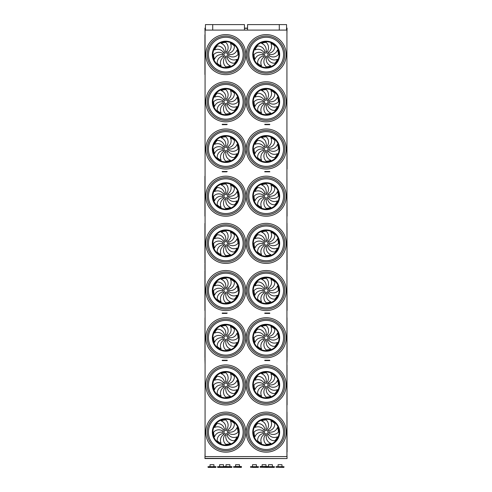 <?xml version="1.0" encoding="UTF-8"?>
<svg xmlns="http://www.w3.org/2000/svg" width="492" height="492" viewBox="0 0 492 492"><rect width="100%" height="100%" fill="white"/><g stroke="black" fill="none" stroke-linecap="round" stroke-linejoin="round"><path stroke-width="0.74" d="M286.928 456.594L205.072 456.594L205.072 30.092L286.928 30.092L286.928 456.594M265.286 360.593L269.788 360.593L269.788 360.236L264.776 360.236L264.776 360.593L265.286 360.236M222.218 360.593L222.218 360.236L227.23 360.236L227.23 360.593L222.218 360.593M223.762 313.404L222.218 313.404L222.218 313.047L226.72 313.047L226.72 313.404L223.762 313.404L223.762 313.047M265.286 313.404L269.788 313.404L269.788 313.047L264.776 313.047L264.776 313.404L265.286 313.047M265.286 124.648L269.788 124.648L269.788 124.291L264.776 124.291L264.776 124.648L265.286 124.291M265.286 171.837L269.788 171.837L269.788 171.48L264.776 171.48L264.776 171.837L265.286 171.48M223.762 171.837L222.218 171.837L222.218 171.48L226.72 171.48L226.72 171.837L223.762 171.837L223.762 171.48M223.762 124.648L222.218 124.648L222.218 124.291L226.72 124.291L226.72 124.648L223.762 124.648L223.762 124.291M286.572 28.112L287.07 28.112L286.928 33.874M205.435 28.112L204.936 28.112L205.072 33.874M286.928 122.49L286.928 128.252M286.928 216.867L286.928 222.63M287.07 264.056L287.07 269.819M287.07 358.434L286.928 364.197M205.072 452.812L204.936 458.575L287.07 458.575L204.936 458.359M286.928 452.812L287.07 458.359M204.924 74.581L204.924 34.661L204.924 74.581M205.072 34.526L205.072 74.526M286.928 74.722L286.928 34.52M225.791 56.426A1.802 1.802 0 0 0 227.353 53.726A1.802 1.802 0 0 0 224.235 53.726A1.802 1.802 0 0 0 225.791 56.426M224.475 52.066A6.95 6.95 0 0 0 217.187 46.02A12.171 12.171 0 0 0 214.549 49.969A6.95 6.95 0 0 1 223.596 52.761A2.884 2.884 0 0 1 224.475 52.066M225.551 51.752A2.884 2.884 0 0 1 226.671 51.881A6.95 6.95 0 0 0 225.791 42.453A12.171 12.171 0 0 0 221.136 43.382A6.95 6.95 0 0 1 225.551 51.752M227.655 52.423A2.884 2.884 0 0 1 228.356 53.302A6.95 6.95 0 0 0 234.401 46.02A12.171 12.171 0 0 0 230.453 43.382A6.95 6.95 0 0 1 227.655 52.423M228.663 54.384A2.884 2.884 0 0 1 228.54 55.504A6.95 6.95 0 0 0 237.968 54.624A12.171 12.171 0 0 0 237.039 49.969A6.95 6.95 0 0 1 228.663 54.384M227.993 56.488A2.884 2.884 0 0 1 227.113 57.183A6.95 6.95 0 0 0 234.401 63.228A12.171 12.171 0 0 0 237.039 59.28A6.95 6.95 0 0 1 227.993 56.488M226.031 57.496A2.884 2.884 0 0 1 224.918 57.367A6.95 6.95 0 0 0 225.791 66.795A12.171 12.171 0 0 0 230.453 65.867A6.95 6.95 0 0 1 226.031 57.496M223.934 56.826A2.884 2.884 0 0 1 223.233 55.947A6.95 6.95 0 0 0 217.187 63.228A12.171 12.171 0 0 0 221.136 65.867A6.95 6.95 0 0 1 223.934 56.826M222.925 54.864A2.884 2.884 0 0 1 223.048 53.745A6.95 6.95 0 0 0 213.62 54.624A12.171 12.171 0 0 0 214.549 59.28A6.95 6.95 0 0 1 222.925 54.864M266.209 56.426A1.802 1.802 0 0 0 267.771 53.726A1.802 1.802 0 0 0 264.653 53.726A1.802 1.802 0 0 0 266.209 56.426M264.893 52.066A6.95 6.95 0 0 0 257.605 46.02A12.171 12.171 0 0 0 254.967 49.969A6.95 6.95 0 0 1 264.013 52.761A2.884 2.884 0 0 1 264.893 52.066M265.969 51.752A2.884 2.884 0 0 1 267.088 51.881A6.95 6.95 0 0 0 266.209 42.453A12.171 12.171 0 0 0 261.553 43.382A6.95 6.95 0 0 1 265.969 51.752M268.072 52.423A2.884 2.884 0 0 1 268.773 53.302A6.95 6.95 0 0 0 274.819 46.02A12.171 12.171 0 0 0 270.871 43.382A6.95 6.95 0 0 1 268.072 52.423M269.081 54.384A2.884 2.884 0 0 1 268.958 55.504A6.95 6.95 0 0 0 278.38 54.624A12.171 12.171 0 0 0 277.457 49.969A6.95 6.95 0 0 1 269.081 54.384M268.411 56.488A2.884 2.884 0 0 1 267.531 57.183A6.95 6.95 0 0 0 274.819 63.228A12.171 12.171 0 0 0 277.457 59.28A6.95 6.95 0 0 1 268.411 56.488M266.449 57.496A2.884 2.884 0 0 1 265.336 57.367A6.95 6.95 0 0 0 266.209 66.795A12.171 12.171 0 0 0 270.871 65.867A6.95 6.95 0 0 1 266.449 57.496M264.352 56.826A2.884 2.884 0 0 1 263.65 55.947A6.95 6.95 0 0 0 257.605 63.228A12.171 12.171 0 0 0 261.553 65.867A6.95 6.95 0 0 1 264.352 56.826M263.337 54.864A2.884 2.884 0 0 1 263.466 53.745A6.95 6.95 0 0 0 254.038 54.624A12.171 12.171 0 0 0 254.967 59.28A6.95 6.95 0 0 1 263.337 54.864M266.209 73.21A18.585 18.585 0 0 0 282.31 45.332A18.585 18.585 0 0 0 250.114 45.332A18.585 18.585 0 0 0 266.209 73.21A18.585 18.585 0 0 1 250.114 45.332A18.585 18.585 0 0 1 282.31 45.332A18.585 18.585 0 0 1 266.209 73.21M225.791 73.21A18.585 18.585 0 0 0 241.892 45.332A18.585 18.585 0 0 0 209.697 45.332A18.585 18.585 0 0 0 225.791 73.21A18.585 18.585 0 0 1 209.697 45.332A18.585 18.585 0 0 1 241.892 45.332A18.585 18.585 0 0 1 225.791 73.21M205.072 121.715L205.072 81.715M286.928 121.911L286.928 81.709M225.791 103.615A1.802 1.802 0 0 0 227.353 100.915A1.802 1.802 0 0 0 224.235 100.915A1.802 1.802 0 0 0 225.791 103.615M224.475 99.249A6.95 6.95 0 0 0 217.187 93.209A12.171 12.171 0 0 0 214.549 97.158A6.95 6.95 0 0 1 223.596 99.95A2.884 2.884 0 0 1 224.475 99.249M225.551 98.941A2.884 2.884 0 0 1 226.671 99.07A6.95 6.95 0 0 0 225.791 89.642A12.171 12.171 0 0 0 221.136 90.571A6.95 6.95 0 0 1 225.551 98.941M227.655 99.612A2.884 2.884 0 0 1 228.356 100.491A6.95 6.95 0 0 0 234.401 93.209A12.171 12.171 0 0 0 230.453 90.571A6.95 6.95 0 0 1 227.655 99.612M228.663 101.573A2.884 2.884 0 0 1 228.54 102.693A6.95 6.95 0 0 0 237.968 101.813A12.171 12.171 0 0 0 237.039 97.158A6.95 6.95 0 0 1 228.663 101.573M227.993 103.677A2.884 2.884 0 0 1 227.113 104.372A6.95 6.95 0 0 0 234.401 110.417A12.171 12.171 0 0 0 237.039 106.469A6.95 6.95 0 0 1 227.993 103.677M226.031 104.685A2.884 2.884 0 0 1 224.918 104.556A6.95 6.95 0 0 0 225.791 113.984A12.171 12.171 0 0 0 230.453 113.055A6.95 6.95 0 0 1 226.031 104.685M223.934 104.015A2.884 2.884 0 0 1 223.233 103.135A6.95 6.95 0 0 0 217.187 110.417A12.171 12.171 0 0 0 221.136 113.055A6.95 6.95 0 0 1 223.934 104.015M222.925 102.053A2.884 2.884 0 0 1 223.048 100.934A6.95 6.95 0 0 0 213.62 101.813A12.171 12.171 0 0 0 214.549 106.469A6.95 6.95 0 0 1 222.925 102.053M266.209 103.615A1.802 1.802 0 0 0 267.771 100.915A1.802 1.802 0 0 0 264.653 100.915A1.802 1.802 0 0 0 266.209 103.615M264.893 99.249A6.95 6.95 0 0 0 257.605 93.209A12.171 12.171 0 0 0 254.967 97.158A6.95 6.95 0 0 1 264.013 99.95A2.884 2.884 0 0 1 264.893 99.249M265.969 98.941A2.884 2.884 0 0 1 267.088 99.07A6.95 6.95 0 0 0 266.209 89.642A12.171 12.171 0 0 0 261.553 90.571A6.95 6.95 0 0 1 265.969 98.941M268.072 99.612A2.884 2.884 0 0 1 268.773 100.491A6.95 6.95 0 0 0 274.819 93.209A12.171 12.171 0 0 0 270.871 90.571A6.95 6.95 0 0 1 268.072 99.612M269.081 101.573A2.884 2.884 0 0 1 268.958 102.693A6.95 6.95 0 0 0 278.38 101.813A12.171 12.171 0 0 0 277.457 97.158A6.95 6.95 0 0 1 269.081 101.573M268.411 103.677A2.884 2.884 0 0 1 267.531 104.372A6.95 6.95 0 0 0 274.819 110.417A12.171 12.171 0 0 0 277.457 106.469A6.95 6.95 0 0 1 268.411 103.677M266.449 104.685A2.884 2.884 0 0 1 265.336 104.556A6.95 6.95 0 0 0 266.209 113.984A12.171 12.171 0 0 0 270.871 113.055A6.95 6.95 0 0 1 266.449 104.685M264.352 104.015A2.884 2.884 0 0 1 263.65 103.135A6.95 6.95 0 0 0 257.605 110.417A12.171 12.171 0 0 0 261.553 113.055A6.95 6.95 0 0 1 264.352 104.015M263.337 102.053A2.884 2.884 0 0 1 263.466 100.934A6.95 6.95 0 0 0 254.038 101.813A12.171 12.171 0 0 0 254.967 106.469A6.95 6.95 0 0 1 263.337 102.053M266.209 120.399A18.585 18.585 0 0 0 282.31 92.521A18.585 18.585 0 0 0 250.114 92.521A18.585 18.585 0 0 0 266.209 120.399A18.585 18.585 0 0 1 250.114 92.521A18.585 18.585 0 0 1 282.31 92.521A18.585 18.585 0 0 1 266.209 120.399M225.791 120.399A18.585 18.585 0 0 0 241.892 92.521A18.585 18.585 0 0 0 209.697 92.521A18.585 18.585 0 0 0 225.791 120.399A18.585 18.585 0 0 1 209.697 92.521A18.585 18.585 0 0 1 241.892 92.521A18.585 18.585 0 0 1 225.791 120.399M205.072 168.904L205.072 128.904M287.076 168.965L286.928 128.898M225.791 150.804A1.802 1.802 0 0 0 227.353 148.104A1.802 1.802 0 0 0 224.235 148.104A1.802 1.802 0 0 0 225.791 150.804M224.475 146.438A6.95 6.95 0 0 0 217.187 140.398A12.171 12.171 0 0 0 214.549 144.347A6.95 6.95 0 0 1 223.596 147.139A2.884 2.884 0 0 1 224.475 146.438M225.551 146.13A2.884 2.884 0 0 1 226.671 146.259A6.95 6.95 0 0 0 225.791 136.831A12.171 12.171 0 0 0 221.136 137.76A6.95 6.95 0 0 1 225.551 146.13M227.655 146.8A2.884 2.884 0 0 1 228.356 147.68A6.95 6.95 0 0 0 234.401 140.398A12.171 12.171 0 0 0 230.453 137.76A6.95 6.95 0 0 1 227.655 146.8M228.663 148.762A2.884 2.884 0 0 1 228.54 149.882A6.95 6.95 0 0 0 237.968 149.002A12.171 12.171 0 0 0 237.039 144.347A6.95 6.95 0 0 1 228.663 148.762M227.993 150.866A2.884 2.884 0 0 1 227.113 151.561A6.95 6.95 0 0 0 234.401 157.606A12.171 12.171 0 0 0 237.039 153.658A6.95 6.95 0 0 1 227.993 150.866M226.031 151.874A2.884 2.884 0 0 1 224.918 151.745A6.95 6.95 0 0 0 225.791 161.173A12.171 12.171 0 0 0 230.453 160.244A6.95 6.95 0 0 1 226.031 151.874M223.934 151.204A2.884 2.884 0 0 1 223.233 150.324A6.95 6.95 0 0 0 217.187 157.606A12.171 12.171 0 0 0 221.136 160.244A6.95 6.95 0 0 1 223.934 151.204M222.925 149.242A2.884 2.884 0 0 1 223.048 148.123A6.95 6.95 0 0 0 213.62 149.002A12.171 12.171 0 0 0 214.549 153.658A6.95 6.95 0 0 1 222.925 149.242M266.209 150.804A1.802 1.802 0 0 0 267.771 148.104A1.802 1.802 0 0 0 264.653 148.104A1.802 1.802 0 0 0 266.209 150.804M264.893 146.438A6.95 6.95 0 0 0 257.605 140.398A12.171 12.171 0 0 0 254.967 144.347A6.95 6.95 0 0 1 264.013 147.139A2.884 2.884 0 0 1 264.893 146.438M265.969 146.13A2.884 2.884 0 0 1 267.088 146.259A6.95 6.95 0 0 0 266.209 136.831A12.171 12.171 0 0 0 261.553 137.76A6.95 6.95 0 0 1 265.969 146.13M268.072 146.8A2.884 2.884 0 0 1 268.773 147.68A6.95 6.95 0 0 0 274.819 140.398A12.171 12.171 0 0 0 270.871 137.76A6.95 6.95 0 0 1 268.072 146.8M269.081 148.762A2.884 2.884 0 0 1 268.958 149.882A6.95 6.95 0 0 0 278.38 149.002A12.171 12.171 0 0 0 277.457 144.347A6.95 6.95 0 0 1 269.081 148.762M268.411 150.866A2.884 2.884 0 0 1 267.531 151.561A6.95 6.95 0 0 0 274.819 157.606A12.171 12.171 0 0 0 277.457 153.658A6.95 6.95 0 0 1 268.411 150.866M266.449 151.874A2.884 2.884 0 0 1 265.336 151.745A6.95 6.95 0 0 0 266.209 161.173A12.171 12.171 0 0 0 270.871 160.244A6.95 6.95 0 0 1 266.449 151.874M264.352 151.204A2.884 2.884 0 0 1 263.65 150.324A6.95 6.95 0 0 0 257.605 157.606A12.171 12.171 0 0 0 261.553 160.244A6.95 6.95 0 0 1 264.352 151.204M263.337 149.242A2.884 2.884 0 0 1 263.466 148.123A6.95 6.95 0 0 0 254.038 149.002A12.171 12.171 0 0 0 254.967 153.658A6.95 6.95 0 0 1 263.337 149.242M266.209 167.588A18.585 18.585 0 0 0 282.31 139.71A18.585 18.585 0 0 0 250.114 139.71A18.585 18.585 0 0 0 266.209 167.588A18.585 18.585 0 0 1 250.114 139.71A18.585 18.585 0 0 1 282.31 139.71A18.585 18.585 0 0 1 266.209 167.588M225.791 167.588A18.585 18.585 0 0 0 241.892 139.71A18.585 18.585 0 0 0 209.697 139.71A18.585 18.585 0 0 0 225.791 167.588A18.585 18.585 0 0 1 209.697 139.71A18.585 18.585 0 0 1 241.892 139.71A18.585 18.585 0 0 1 225.791 167.588M204.924 216.148L204.924 176.228L205.072 216.093M287.076 216.154L286.928 176.093M225.791 197.993A1.802 1.802 0 0 0 227.353 195.287A1.802 1.802 0 0 0 224.235 195.287A1.802 1.802 0 0 0 225.791 197.993M224.475 193.627A6.95 6.95 0 0 0 217.187 187.581A12.171 12.171 0 0 0 214.549 191.536A6.95 6.95 0 0 1 223.596 194.328A2.884 2.884 0 0 1 224.475 193.627M225.551 193.319A2.884 2.884 0 0 1 226.671 193.448A6.95 6.95 0 0 0 225.791 184.02A12.171 12.171 0 0 0 221.136 184.943A6.95 6.95 0 0 1 225.551 193.319M227.655 193.989A2.884 2.884 0 0 1 228.356 194.869A6.95 6.95 0 0 0 234.401 187.581A12.171 12.171 0 0 0 230.453 184.943A6.95 6.95 0 0 1 227.655 193.989M228.663 195.951A2.884 2.884 0 0 1 228.54 197.071A6.95 6.95 0 0 0 237.968 196.191A12.171 12.171 0 0 0 237.039 191.536A6.95 6.95 0 0 1 228.663 195.951M227.993 198.055A2.884 2.884 0 0 1 227.113 198.75A6.95 6.95 0 0 0 234.401 204.795A12.171 12.171 0 0 0 237.039 200.847A6.95 6.95 0 0 1 227.993 198.055M226.031 199.063A2.884 2.884 0 0 1 224.918 198.934A6.95 6.95 0 0 0 225.791 208.362A12.171 12.171 0 0 0 230.453 207.433A6.95 6.95 0 0 1 226.031 199.063M223.934 198.393A2.884 2.884 0 0 1 223.233 197.513A6.95 6.95 0 0 0 217.187 204.795A12.171 12.171 0 0 0 221.136 207.433A6.95 6.95 0 0 1 223.934 198.393M222.925 196.431A2.884 2.884 0 0 1 223.048 195.312A6.95 6.95 0 0 0 213.62 196.191A12.171 12.171 0 0 0 214.549 200.847A6.95 6.95 0 0 1 222.925 196.431M266.209 197.993A1.802 1.802 0 0 0 267.771 195.287A1.802 1.802 0 0 0 264.653 195.287A1.802 1.802 0 0 0 266.209 197.993M264.893 193.627A6.95 6.95 0 0 0 257.605 187.581A12.171 12.171 0 0 0 254.967 191.536A6.95 6.95 0 0 1 264.013 194.328A2.884 2.884 0 0 1 264.893 193.627M265.969 193.319A2.884 2.884 0 0 1 267.088 193.448A6.95 6.95 0 0 0 266.209 184.02A12.171 12.171 0 0 0 261.553 184.943A6.95 6.95 0 0 1 265.969 193.319M268.072 193.989A2.884 2.884 0 0 1 268.773 194.869A6.95 6.95 0 0 0 274.819 187.581A12.171 12.171 0 0 0 270.871 184.943A6.95 6.95 0 0 1 268.072 193.989M269.081 195.951A2.884 2.884 0 0 1 268.958 197.071A6.95 6.95 0 0 0 278.38 196.191A12.171 12.171 0 0 0 277.457 191.536A6.95 6.95 0 0 1 269.081 195.951M268.411 198.055A2.884 2.884 0 0 1 267.531 198.75A6.95 6.95 0 0 0 274.819 204.795A12.171 12.171 0 0 0 277.457 200.847A6.95 6.95 0 0 1 268.411 198.055M266.449 199.063A2.884 2.884 0 0 1 265.336 198.934A6.95 6.95 0 0 0 266.209 208.362A12.171 12.171 0 0 0 270.871 207.433A6.95 6.95 0 0 1 266.449 199.063M264.352 198.393A2.884 2.884 0 0 1 263.65 197.513A6.95 6.95 0 0 0 257.605 204.795A12.171 12.171 0 0 0 261.553 207.433A6.95 6.95 0 0 1 264.352 198.393M263.337 196.431A2.884 2.884 0 0 1 263.466 195.312A6.95 6.95 0 0 0 254.038 196.191A12.171 12.171 0 0 0 254.967 200.847A6.95 6.95 0 0 1 263.337 196.431M266.209 214.776A18.585 18.585 0 0 1 250.114 186.898A18.585 18.585 0 0 1 282.31 186.898A18.585 18.585 0 0 1 266.209 214.776M225.791 214.776A18.585 18.585 0 0 1 209.697 186.898A18.585 18.585 0 0 1 241.892 186.898A18.585 18.585 0 0 1 225.791 214.776M204.924 263.337L204.924 223.417L205.072 263.281M287.002 223.35L287.076 263.343L286.928 223.479M225.791 245.182A1.802 1.802 0 0 0 227.353 242.476A1.802 1.802 0 0 0 224.235 242.476A1.802 1.802 0 0 0 225.791 245.182M224.475 240.816A6.95 6.95 0 0 0 217.187 234.77A12.171 12.171 0 0 0 214.549 238.725A6.95 6.95 0 0 1 223.596 241.517A2.884 2.884 0 0 1 224.475 240.816M225.551 240.508A2.884 2.884 0 0 1 226.671 240.637A6.95 6.95 0 0 0 225.791 231.209A12.171 12.171 0 0 0 221.136 232.132A6.95 6.95 0 0 1 225.551 240.508M227.655 241.178A2.884 2.884 0 0 1 228.356 242.058A6.95 6.95 0 0 0 234.401 234.77A12.171 12.171 0 0 0 230.453 232.132A6.95 6.95 0 0 1 227.655 241.178M228.663 243.14A2.884 2.884 0 0 1 228.54 244.26A6.95 6.95 0 0 0 237.968 243.38A12.171 12.171 0 0 0 237.039 238.725A6.95 6.95 0 0 1 228.663 243.14M227.993 245.237A2.884 2.884 0 0 1 227.113 245.938A6.95 6.95 0 0 0 234.401 251.984A12.171 12.171 0 0 0 237.039 248.036A6.95 6.95 0 0 1 227.993 245.237M226.031 246.252A2.884 2.884 0 0 1 224.918 246.123A6.95 6.95 0 0 0 225.791 255.551A12.171 12.171 0 0 0 230.453 254.622A6.95 6.95 0 0 1 226.031 246.252M223.934 245.582A2.884 2.884 0 0 1 223.233 244.702A6.95 6.95 0 0 0 217.187 251.984A12.171 12.171 0 0 0 221.136 254.622A6.95 6.95 0 0 1 223.934 245.582M222.925 243.62A2.884 2.884 0 0 1 223.048 242.501A6.95 6.95 0 0 0 213.62 243.38A12.171 12.171 0 0 0 214.549 248.036A6.95 6.95 0 0 1 222.925 243.62M266.209 245.182A1.802 1.802 0 0 0 267.771 242.476A1.802 1.802 0 0 0 264.653 242.476A1.802 1.802 0 0 0 266.209 245.182M264.893 240.816A6.95 6.95 0 0 0 257.605 234.77A12.171 12.171 0 0 0 254.967 238.725A6.95 6.95 0 0 1 264.013 241.517A2.884 2.884 0 0 1 264.893 240.816M265.969 240.508A2.884 2.884 0 0 1 267.088 240.637A6.95 6.95 0 0 0 266.209 231.209A12.171 12.171 0 0 0 261.553 232.132A6.95 6.95 0 0 1 265.969 240.508M268.072 241.178A2.884 2.884 0 0 1 268.773 242.058A6.95 6.95 0 0 0 274.819 234.77A12.171 12.171 0 0 0 270.871 232.132A6.95 6.95 0 0 1 268.072 241.178M269.081 243.14A2.884 2.884 0 0 1 268.958 244.26A6.95 6.95 0 0 0 278.38 243.38A12.171 12.171 0 0 0 277.457 238.725A6.95 6.95 0 0 1 269.081 243.14M268.411 245.237A2.884 2.884 0 0 1 267.531 245.938A6.95 6.95 0 0 0 274.819 251.984A12.171 12.171 0 0 0 277.457 248.036A6.95 6.95 0 0 1 268.411 245.237M266.449 246.252A2.884 2.884 0 0 1 265.336 246.123A6.95 6.95 0 0 0 266.209 255.551A12.171 12.171 0 0 0 270.871 254.622A6.95 6.95 0 0 1 266.449 246.252M264.352 245.582A2.884 2.884 0 0 1 263.65 244.702A6.95 6.95 0 0 0 257.605 251.984A12.171 12.171 0 0 0 261.553 254.622A6.95 6.95 0 0 1 264.352 245.582M263.337 243.62A2.884 2.884 0 0 1 263.466 242.501A6.95 6.95 0 0 0 254.038 243.38A12.171 12.171 0 0 0 254.967 248.036A6.95 6.95 0 0 1 263.337 243.62M266.209 261.965A18.585 18.585 0 0 1 250.114 234.087A18.585 18.585 0 0 1 282.31 234.087A18.585 18.585 0 0 1 266.209 261.965M225.791 261.965A18.585 18.585 0 0 1 209.697 234.087A18.585 18.585 0 0 1 241.892 234.087A18.585 18.585 0 0 1 225.791 261.965M204.924 310.526L204.924 270.606L204.924 310.526M205.072 310.47L205.072 270.459M287.076 310.532L286.928 270.471M225.791 292.371A1.802 1.802 0 0 0 227.353 289.665A1.802 1.802 0 0 0 224.235 289.665A1.802 1.802 0 0 0 225.791 292.371M224.475 288.005A6.95 6.95 0 0 0 217.187 281.959A12.171 12.171 0 0 0 214.549 285.907A6.95 6.95 0 0 1 223.596 288.706A2.884 2.884 0 0 1 224.475 288.005M225.551 287.697A2.884 2.884 0 0 1 226.671 287.826A6.95 6.95 0 0 0 225.791 278.398A12.171 12.171 0 0 0 221.136 279.321A6.95 6.95 0 0 1 225.551 287.697M227.655 288.367A2.884 2.884 0 0 1 228.356 289.247A6.95 6.95 0 0 0 234.401 281.959A12.171 12.171 0 0 0 230.453 279.321A6.95 6.95 0 0 1 227.655 288.367M228.663 290.329A2.884 2.884 0 0 1 228.54 291.448A6.95 6.95 0 0 0 237.968 290.569A12.171 12.171 0 0 0 237.039 285.907A6.95 6.95 0 0 1 228.663 290.329M227.993 292.426A2.884 2.884 0 0 1 227.113 293.127A6.95 6.95 0 0 0 234.401 299.173A12.171 12.171 0 0 0 237.039 295.225A6.95 6.95 0 0 1 227.993 292.426M226.031 293.441A2.884 2.884 0 0 1 224.918 293.312A6.95 6.95 0 0 0 225.791 302.74A12.171 12.171 0 0 0 230.453 301.811A6.95 6.95 0 0 1 226.031 293.441M223.934 292.771A2.884 2.884 0 0 1 223.233 291.891A6.95 6.95 0 0 0 217.187 299.173A12.171 12.171 0 0 0 221.136 301.811A6.95 6.95 0 0 1 223.934 292.771M222.925 290.809A2.884 2.884 0 0 1 223.048 289.69A6.95 6.95 0 0 0 213.62 290.569A12.171 12.171 0 0 0 214.549 295.225A6.95 6.95 0 0 1 222.925 290.809M266.209 292.371A1.802 1.802 0 0 0 267.771 289.665A1.802 1.802 0 0 0 264.653 289.665A1.802 1.802 0 0 0 266.209 292.371M264.893 288.005A6.95 6.95 0 0 0 257.605 281.959A12.171 12.171 0 0 0 254.967 285.907A6.95 6.95 0 0 1 264.013 288.706A2.884 2.884 0 0 1 264.893 288.005M265.969 287.697A2.884 2.884 0 0 1 267.088 287.826A6.95 6.95 0 0 0 266.209 278.398A12.171 12.171 0 0 0 261.553 279.321A6.95 6.95 0 0 1 265.969 287.697M268.072 288.367A2.884 2.884 0 0 1 268.773 289.247A6.95 6.95 0 0 0 274.819 281.959A12.171 12.171 0 0 0 270.871 279.321A6.95 6.95 0 0 1 268.072 288.367M269.081 290.329A2.884 2.884 0 0 1 268.958 291.448A6.95 6.95 0 0 0 278.38 290.569A12.171 12.171 0 0 0 277.457 285.907A6.95 6.95 0 0 1 269.081 290.329M268.411 292.426A2.884 2.884 0 0 1 267.531 293.127A6.95 6.95 0 0 0 274.819 299.173A12.171 12.171 0 0 0 277.457 295.225A6.95 6.95 0 0 1 268.411 292.426M266.449 293.441A2.884 2.884 0 0 1 265.336 293.312A6.95 6.95 0 0 0 266.209 302.74A12.171 12.171 0 0 0 270.871 301.811A6.95 6.95 0 0 1 266.449 293.441M264.352 292.771A2.884 2.884 0 0 1 263.65 291.891A6.95 6.95 0 0 0 257.605 299.173A12.171 12.171 0 0 0 261.553 301.811A6.95 6.95 0 0 1 264.352 292.771M263.337 290.809A2.884 2.884 0 0 1 263.466 289.69A6.95 6.95 0 0 0 254.038 290.569A12.171 12.171 0 0 0 254.967 295.225A6.95 6.95 0 0 1 263.337 290.809M266.209 309.154A18.585 18.585 0 0 1 250.114 281.276A18.585 18.585 0 0 1 282.31 281.276A18.585 18.585 0 0 1 266.209 309.154M225.791 309.154A18.585 18.585 0 0 1 209.697 281.276A18.585 18.585 0 0 1 241.892 281.276A18.585 18.585 0 0 1 225.791 309.154M204.924 357.715L204.998 317.826L205.072 357.862M287.002 317.727L287.076 357.721L286.928 317.857M225.791 339.56A1.802 1.802 0 0 0 227.353 336.854A1.802 1.802 0 0 0 224.235 336.854A1.802 1.802 0 0 0 225.791 339.56M224.475 335.193A6.95 6.95 0 0 0 217.187 329.148A12.171 12.171 0 0 0 214.549 333.096A6.95 6.95 0 0 1 223.596 335.895A2.884 2.884 0 0 1 224.475 335.193M225.551 334.886A2.884 2.884 0 0 1 226.671 335.009A6.95 6.95 0 0 0 225.791 325.587A12.171 12.171 0 0 0 221.136 326.51A6.95 6.95 0 0 1 225.551 334.886M227.655 335.556A2.884 2.884 0 0 1 228.356 336.436A6.95 6.95 0 0 0 234.401 329.148A12.171 12.171 0 0 0 230.453 326.51A6.95 6.95 0 0 1 227.655 335.556M228.663 337.518A2.884 2.884 0 0 1 228.54 338.631A6.95 6.95 0 0 0 237.968 337.758A12.171 12.171 0 0 0 237.039 333.096A6.95 6.95 0 0 1 228.663 337.518M227.993 339.615A2.884 2.884 0 0 1 227.113 340.316A6.95 6.95 0 0 0 234.401 346.362A12.171 12.171 0 0 0 237.039 342.414A6.95 6.95 0 0 1 227.993 339.615M226.031 340.63A2.884 2.884 0 0 1 224.918 340.501A6.95 6.95 0 0 0 225.791 349.929A12.171 12.171 0 0 0 230.453 349A6.95 6.95 0 0 1 226.031 340.63M223.934 339.96A2.884 2.884 0 0 1 223.233 339.08A6.95 6.95 0 0 0 217.187 346.362A12.171 12.171 0 0 0 221.136 349A6.95 6.95 0 0 1 223.934 339.96M222.925 337.998A2.884 2.884 0 0 1 223.048 336.879A6.95 6.95 0 0 0 213.62 337.758A12.171 12.171 0 0 0 214.549 342.414A6.95 6.95 0 0 1 222.925 337.998M266.209 339.56A1.802 1.802 0 0 0 267.771 336.854A1.802 1.802 0 0 0 264.653 336.854A1.802 1.802 0 0 0 266.209 339.56M264.893 335.193A6.95 6.95 0 0 0 257.605 329.148A12.171 12.171 0 0 0 254.967 333.096A6.95 6.95 0 0 1 264.013 335.895A2.884 2.884 0 0 1 264.893 335.193M265.969 334.886A2.884 2.884 0 0 1 267.088 335.009A6.95 6.95 0 0 0 266.209 325.587A12.171 12.171 0 0 0 261.553 326.51A6.95 6.95 0 0 1 265.969 334.886M268.072 335.556A2.884 2.884 0 0 1 268.773 336.436A6.95 6.95 0 0 0 274.819 329.148A12.171 12.171 0 0 0 270.871 326.51A6.95 6.95 0 0 1 268.072 335.556M269.081 337.518A2.884 2.884 0 0 1 268.958 338.631A6.95 6.95 0 0 0 278.38 337.758A12.171 12.171 0 0 0 277.457 333.096A6.95 6.95 0 0 1 269.081 337.518M268.411 339.615A2.884 2.884 0 0 1 267.531 340.316A6.95 6.95 0 0 0 274.819 346.362A12.171 12.171 0 0 0 277.457 342.414A6.95 6.95 0 0 1 268.411 339.615M266.449 340.63A2.884 2.884 0 0 1 265.336 340.501A6.95 6.95 0 0 0 266.209 349.929A12.171 12.171 0 0 0 270.871 349A6.95 6.95 0 0 1 266.449 340.63M264.352 339.96A2.884 2.884 0 0 1 263.65 339.08A6.95 6.95 0 0 0 257.605 346.362A12.171 12.171 0 0 0 261.553 349A6.95 6.95 0 0 1 264.352 339.96M263.337 337.998A2.884 2.884 0 0 1 263.466 336.879A6.95 6.95 0 0 0 254.038 337.758A12.171 12.171 0 0 0 254.967 342.414A6.95 6.95 0 0 1 263.337 337.998M266.209 356.343A18.585 18.585 0 0 1 250.114 328.465A18.585 18.585 0 0 1 282.31 328.465A18.585 18.585 0 0 1 266.209 356.343M225.791 356.343A18.585 18.585 0 0 1 209.697 328.465A18.585 18.585 0 0 1 241.892 328.465A18.585 18.585 0 0 1 225.791 356.343M205.072 404.848L205.072 364.836M287.002 364.916L287.076 404.91L286.928 365.046M225.791 386.749A1.802 1.802 0 0 0 227.353 384.043A1.802 1.802 0 0 0 224.235 384.043A1.802 1.802 0 0 0 225.791 386.749M224.475 382.382A6.95 6.95 0 0 0 217.187 376.337A12.171 12.171 0 0 0 214.549 380.285A6.95 6.95 0 0 1 223.596 383.083A2.884 2.884 0 0 1 224.475 382.382M225.551 382.075A2.884 2.884 0 0 1 226.671 382.198A6.95 6.95 0 0 0 225.791 372.776A12.171 12.171 0 0 0 221.136 373.699A6.95 6.95 0 0 1 225.551 382.075M227.655 382.745A2.884 2.884 0 0 1 228.356 383.625A6.95 6.95 0 0 0 234.401 376.337A12.171 12.171 0 0 0 230.453 373.699A6.95 6.95 0 0 1 227.655 382.745M228.663 384.707A2.884 2.884 0 0 1 228.54 385.82A6.95 6.95 0 0 0 237.968 384.947A12.171 12.171 0 0 0 237.039 380.285A6.95 6.95 0 0 1 228.663 384.707M227.993 386.804A2.884 2.884 0 0 1 227.113 387.505A6.95 6.95 0 0 0 234.401 393.551A12.171 12.171 0 0 0 237.039 389.603A6.95 6.95 0 0 1 227.993 386.804M226.031 387.819A2.884 2.884 0 0 1 224.918 387.69A6.95 6.95 0 0 0 225.791 397.118A12.171 12.171 0 0 0 230.453 396.189A6.95 6.95 0 0 1 226.031 387.819M223.934 387.149A2.884 2.884 0 0 1 223.233 386.269A6.95 6.95 0 0 0 217.187 393.551A12.171 12.171 0 0 0 221.136 396.189A6.95 6.95 0 0 1 223.934 387.149M222.925 385.187A2.884 2.884 0 0 1 223.048 384.067A6.95 6.95 0 0 0 213.62 384.947A12.171 12.171 0 0 0 214.549 389.603A6.95 6.95 0 0 1 222.925 385.187M266.209 386.749A1.802 1.802 0 0 0 267.771 384.043A1.802 1.802 0 0 0 264.653 384.043A1.802 1.802 0 0 0 266.209 386.749M264.893 382.382A6.95 6.95 0 0 0 257.605 376.337A12.171 12.171 0 0 0 254.967 380.285A6.95 6.95 0 0 1 264.013 383.083A2.884 2.884 0 0 1 264.893 382.382M265.969 382.075A2.884 2.884 0 0 1 267.088 382.198A6.95 6.95 0 0 0 266.209 372.776A12.171 12.171 0 0 0 261.553 373.699A6.95 6.95 0 0 1 265.969 382.075M268.072 382.745A2.884 2.884 0 0 1 268.773 383.625A6.95 6.95 0 0 0 274.819 376.337A12.171 12.171 0 0 0 270.871 373.699A6.95 6.95 0 0 1 268.072 382.745M269.081 384.707A2.884 2.884 0 0 1 268.958 385.82A6.95 6.95 0 0 0 278.38 384.947A12.171 12.171 0 0 0 277.457 380.285A6.95 6.95 0 0 1 269.081 384.707M268.411 386.804A2.884 2.884 0 0 1 267.531 387.505A6.95 6.95 0 0 0 274.819 393.551A12.171 12.171 0 0 0 277.457 389.603A6.95 6.95 0 0 1 268.411 386.804M266.449 387.819A2.884 2.884 0 0 1 265.336 387.69A6.95 6.95 0 0 0 266.209 397.118A12.171 12.171 0 0 0 270.871 396.189A6.95 6.95 0 0 1 266.449 387.819M264.352 387.149A2.884 2.884 0 0 1 263.65 386.269A6.95 6.95 0 0 0 257.605 393.551A12.171 12.171 0 0 0 261.553 396.189A6.95 6.95 0 0 1 264.352 387.149M263.337 385.187A2.884 2.884 0 0 1 263.466 384.067A6.95 6.95 0 0 0 254.038 384.947A12.171 12.171 0 0 0 254.967 389.603A6.95 6.95 0 0 1 263.337 385.187M266.209 403.532A18.585 18.585 0 0 1 250.114 375.654A18.585 18.585 0 0 1 282.31 375.654A18.585 18.585 0 0 1 266.209 403.532M225.791 403.532A18.585 18.585 0 0 1 209.697 375.654A18.585 18.585 0 0 1 241.892 375.654A18.585 18.585 0 0 1 225.791 403.532M247.556 30.092L247.556 24.6L286.572 24.6L286.572 30.092M212.716 30.092L212.716 24.6L205.435 24.6L205.435 30.092M279.284 24.6L279.284 30.092M212.716 24.6L244.444 24.6L244.444 30.092M263.337 432.376A2.884 2.884 0 0 1 263.466 431.256A6.95 6.95 0 0 0 254.038 432.136A12.171 12.171 0 0 0 254.967 436.791A6.95 6.95 0 0 1 263.337 432.376M264.352 434.338A2.884 2.884 0 0 1 263.65 433.452A6.95 6.95 0 0 0 257.605 440.74A12.171 12.171 0 0 0 261.553 443.378A6.95 6.95 0 0 1 264.352 434.338M266.449 435.008A2.884 2.884 0 0 1 265.336 434.879A6.95 6.95 0 0 0 266.209 444.307A12.171 12.171 0 0 0 270.871 443.378A6.95 6.95 0 0 1 266.449 435.008M268.411 433.993A2.884 2.884 0 0 1 267.531 434.694A6.95 6.95 0 0 0 274.819 440.74A12.171 12.171 0 0 0 277.457 436.791A6.95 6.95 0 0 1 268.411 433.993M269.081 431.896A2.884 2.884 0 0 1 268.958 433.009A6.95 6.95 0 0 0 278.38 432.136A12.171 12.171 0 0 0 277.457 427.474A6.95 6.95 0 0 1 269.081 431.896M268.072 429.934A2.884 2.884 0 0 1 268.773 430.814A6.95 6.95 0 0 0 274.819 423.526A12.171 12.171 0 0 0 270.871 420.888A6.95 6.95 0 0 1 268.072 429.934M265.969 429.264A2.884 2.884 0 0 1 267.088 429.387A6.95 6.95 0 0 0 266.209 419.965A12.171 12.171 0 0 0 261.553 420.888A6.95 6.95 0 0 1 265.969 429.264M264.893 429.571A6.95 6.95 0 0 0 257.605 423.526A12.171 12.171 0 0 0 254.967 427.474A6.95 6.95 0 0 1 264.013 430.272A2.884 2.884 0 0 1 264.893 429.571M266.209 433.938A1.802 1.802 0 0 0 267.771 431.232A1.802 1.802 0 0 0 264.653 431.232A1.802 1.802 0 0 0 266.209 433.938M222.925 432.376A2.884 2.884 0 0 1 223.048 431.256A6.95 6.95 0 0 0 213.62 432.136A12.171 12.171 0 0 0 214.549 436.791A6.95 6.95 0 0 1 222.925 432.376M223.934 434.338A2.884 2.884 0 0 1 223.233 433.452A6.95 6.95 0 0 0 217.187 440.74A12.171 12.171 0 0 0 221.136 443.378A6.95 6.95 0 0 1 223.934 434.338M226.031 435.008A2.884 2.884 0 0 1 224.918 434.879A6.95 6.95 0 0 0 225.791 444.307A12.171 12.171 0 0 0 230.453 443.378A6.95 6.95 0 0 1 226.031 435.008M227.993 433.993A2.884 2.884 0 0 1 227.113 434.694A6.95 6.95 0 0 0 234.401 440.74A12.171 12.171 0 0 0 237.039 436.791A6.95 6.95 0 0 1 227.993 433.993M228.663 431.896A2.884 2.884 0 0 1 228.54 433.009A6.95 6.95 0 0 0 237.968 432.136A12.171 12.171 0 0 0 237.039 427.474A6.95 6.95 0 0 1 228.663 431.896M227.655 429.934A2.884 2.884 0 0 1 228.356 430.814A6.95 6.95 0 0 0 234.401 423.526A12.171 12.171 0 0 0 230.453 420.888A6.95 6.95 0 0 1 227.655 429.934M225.551 429.264A2.884 2.884 0 0 1 226.671 429.387A6.95 6.95 0 0 0 225.791 419.965A12.171 12.171 0 0 0 221.136 420.888A6.95 6.95 0 0 1 225.551 429.264M224.475 429.571A6.95 6.95 0 0 0 217.187 423.526A12.171 12.171 0 0 0 214.549 427.474A6.95 6.95 0 0 1 223.596 430.272A2.884 2.884 0 0 1 224.475 429.571M225.791 433.938A1.802 1.802 0 0 0 227.353 431.232A1.802 1.802 0 0 0 224.235 431.232A1.802 1.802 0 0 0 225.791 433.938M266.209 450.721A18.585 18.585 0 0 1 250.114 422.843A18.585 18.585 0 0 1 282.31 422.843A18.585 18.585 0 0 1 266.209 450.721A18.585 18.585 0 0 1 250.114 422.843A18.585 18.585 0 0 1 282.31 422.843A18.585 18.585 0 0 1 266.209 450.721M225.791 450.721A18.585 18.585 0 0 1 209.697 422.843A18.585 18.585 0 0 1 241.892 422.843A18.585 18.585 0 0 1 225.791 450.721A18.585 18.585 0 0 1 209.697 422.843A18.585 18.585 0 0 1 241.892 422.843A18.585 18.585 0 0 1 225.791 450.721M205.072 452.037L205.072 412.032M287.002 412.105L287.076 452.099L286.928 412.234M204.936 358.434L205.072 364.197M204.936 264.056L204.936 269.819M205.072 216.867L205.072 222.63M205.072 122.49L205.072 128.252M247.556 28.112L244.444 28.112M269.124 360.593L269.124 360.236M268.245 360.593L268.245 360.236M223.762 360.593L223.762 360.236M226.72 360.593L226.72 360.236M222.882 360.593L222.882 360.236M222.882 313.404L222.882 313.047M226.72 313.047L227.23 313.047L226.72 313.404M269.124 313.404L269.124 313.047M268.245 313.404L268.245 313.047M269.124 124.648L269.124 124.291M268.245 124.648L268.245 124.291M269.124 171.837L269.124 171.48M268.245 171.837L268.245 171.48M222.882 171.837L222.882 171.48M226.72 171.48L227.23 171.48L226.72 171.837M222.882 124.648L222.882 124.291M226.72 124.291L227.23 124.291L226.72 124.648M241.498 466.68L233.577 466.68L241.32 466.502L241.32 467.4L233.577 467.222L241.498 467.222M239.481 466.502L235.594 466.502L239.481 466.502L239.481 464.7L235.594 464.7L235.594 466.502M224.174 466.502L231.917 466.68L231.738 467.4L224.174 467.4M215.945 466.68L208.018 466.68L215.945 466.68L215.76 467.4L208.196 467.4L215.945 467.222M231.917 466.68L217.599 466.68L225.527 466.68L225.342 467.4L217.778 467.4L231.917 467.222M274.407 467.222L274.407 466.68L266.48 466.68L266.48 467.222L274.228 467.4L260.09 467.222L260.268 466.502L267.832 466.502M260.09 466.68L274.407 466.68M283.989 467.222L283.989 466.68L276.061 466.68L276.061 467.222L283.81 467.4L276.061 467.222M276.061 466.68L283.989 466.68M265.994 467.4L266.664 467.4M267.832 467.4L260.09 467.222M258.429 467.222L258.429 466.68L250.508 466.68L250.508 467.222L258.251 467.4L250.508 467.222M250.508 466.68L258.429 466.68M256.412 467.4L252.525 467.4M278.078 466.502L278.078 464.7L281.971 464.7L281.971 466.502M268.497 466.502L268.497 464.7L272.39 464.7L272.39 466.502M262.107 466.502L262.107 464.7L265.994 464.7L265.994 466.502M252.525 466.502L252.525 464.7L256.412 464.7L256.412 466.502M226.012 466.502L226.012 464.7L229.899 464.7L229.899 466.502M219.617 466.502L219.617 464.7L223.509 464.7L223.509 466.502M210.035 466.502L210.035 464.7L213.928 464.7L213.928 466.502M225.791 74.655A20.031 20.031 0 0 1 208.448 44.612A20.031 20.031 0 0 1 243.14 44.612A20.031 20.031 0 0 1 225.791 74.655M266.209 74.655A20.031 20.031 0 0 1 248.866 44.612A20.031 20.031 0 0 1 283.558 44.612A20.031 20.031 0 0 1 266.209 74.655M225.791 121.844A20.031 20.031 0 0 1 208.448 91.801A20.031 20.031 0 0 1 243.14 91.801A20.031 20.031 0 0 1 225.791 121.844M266.209 121.844A20.031 20.031 0 0 1 248.866 91.801A20.031 20.031 0 0 1 283.558 91.801A20.031 20.031 0 0 1 266.209 121.844M225.791 169.033A20.031 20.031 0 0 1 208.448 138.99A20.031 20.031 0 0 1 243.14 138.99A20.031 20.031 0 0 1 225.791 169.033M266.209 169.033A20.031 20.031 0 0 1 248.866 138.99A20.031 20.031 0 0 1 283.558 138.99A20.031 20.031 0 0 1 266.209 169.033M225.791 216.222A20.031 20.031 0 0 1 208.448 186.179A20.031 20.031 0 0 1 243.14 186.179A20.031 20.031 0 0 1 225.791 216.222M266.209 216.222A20.031 20.031 0 0 1 248.866 186.179A20.031 20.031 0 0 1 283.558 186.179A20.031 20.031 0 0 1 266.209 216.222M225.791 263.411A20.031 20.031 0 0 1 208.448 233.368A20.031 20.031 0 0 1 243.14 233.368A20.031 20.031 0 0 1 225.791 263.411M266.209 263.411A20.031 20.031 0 0 1 248.866 233.368A20.031 20.031 0 0 1 283.558 233.368A20.031 20.031 0 0 1 266.209 263.411M225.791 310.593A20.031 20.031 0 0 1 208.448 280.557A20.031 20.031 0 0 1 243.14 280.557A20.031 20.031 0 0 1 225.791 310.593M266.209 310.593A20.031 20.031 0 0 1 248.866 280.557A20.031 20.031 0 0 1 283.558 280.557A20.031 20.031 0 0 1 266.209 310.593M225.791 357.782A20.031 20.031 0 0 1 208.448 327.746A20.031 20.031 0 0 1 243.14 327.746A20.031 20.031 0 0 1 225.791 357.782M266.209 357.782A20.031 20.031 0 0 1 248.866 327.746A20.031 20.031 0 0 1 283.558 327.746A20.031 20.031 0 0 1 266.209 357.782M225.791 404.971A20.031 20.031 0 0 1 208.448 374.929A20.031 20.031 0 0 1 243.14 374.929A20.031 20.031 0 0 1 225.791 404.971M266.209 404.971A20.031 20.031 0 0 1 248.866 374.929A20.031 20.031 0 0 1 283.558 374.929A20.031 20.031 0 0 1 266.209 404.971M266.209 452.16A20.031 20.031 0 0 1 248.866 422.118A20.031 20.031 0 0 1 283.558 422.118A20.031 20.031 0 0 1 266.209 452.16M225.791 452.16A20.031 20.031 0 0 1 208.448 422.118A20.031 20.031 0 0 1 243.14 422.118A20.031 20.031 0 0 1 225.791 452.16M287.07 28.327L286.572 28.327M247.556 28.327L244.444 28.327M205.435 28.327L204.936 28.327M286.928 74.526L286.928 34.723M225.791 68.087A13.462 13.462 0 0 1 214.137 47.896A13.462 13.462 0 0 1 237.452 47.896A13.462 13.462 0 0 1 225.791 68.087M225.791 67.515A12.89 12.89 0 0 0 236.959 48.179A12.89 12.89 0 0 0 214.629 48.179A12.89 12.89 0 0 0 225.791 67.515M266.209 68.087A13.462 13.462 0 0 1 254.555 47.896A13.462 13.462 0 0 1 277.869 47.896A13.462 13.462 0 0 1 266.209 68.087M266.209 67.515A12.89 12.89 0 0 0 277.377 48.179A12.89 12.89 0 0 0 255.047 48.179A12.89 12.89 0 0 0 266.209 67.515M266.209 71.98A17.355 17.355 0 0 0 283.564 54.624A17.355 17.355 0 0 0 266.209 37.269A17.355 17.355 0 0 0 248.854 54.624A17.355 17.355 0 0 0 266.209 71.98M225.791 71.98A17.355 17.355 0 0 0 243.153 54.624A17.355 17.355 0 0 0 225.791 37.269A17.355 17.355 0 0 0 208.436 54.624A17.355 17.355 0 0 0 225.791 71.98M286.928 121.715L286.928 81.912M225.791 115.276A13.462 13.462 0 0 1 214.137 95.085A13.462 13.462 0 0 1 237.452 95.085A13.462 13.462 0 0 1 225.791 115.276M225.791 114.704A12.89 12.89 0 0 0 236.959 95.368A12.89 12.89 0 0 0 214.629 95.368A12.89 12.89 0 0 0 225.791 114.704M266.209 115.276A13.462 13.462 0 0 1 254.555 95.085A13.462 13.462 0 0 1 277.869 95.085A13.462 13.462 0 0 1 266.209 115.276M266.209 114.704A12.89 12.89 0 0 0 277.377 95.368A12.89 12.89 0 0 0 255.047 95.368A12.89 12.89 0 0 0 266.209 114.704M266.209 119.169A17.355 17.355 0 0 0 283.564 101.813A17.355 17.355 0 0 0 266.209 84.458A17.355 17.355 0 0 0 248.854 101.813A17.355 17.355 0 0 0 266.209 119.169M225.791 119.169A17.355 17.355 0 0 0 243.153 101.813A17.355 17.355 0 0 0 225.791 84.458A17.355 17.355 0 0 0 208.436 101.813A17.355 17.355 0 0 0 225.791 119.169M286.928 168.904L286.928 129.101M225.791 162.465A13.462 13.462 0 0 1 214.137 142.274A13.462 13.462 0 0 1 237.452 142.274A13.462 13.462 0 0 1 225.791 162.465M225.791 161.893A12.89 12.89 0 0 0 236.959 142.557A12.89 12.89 0 0 0 214.629 142.557A12.89 12.89 0 0 0 225.791 161.893M266.209 162.465A13.462 13.462 0 0 1 254.555 142.274A13.462 13.462 0 0 1 277.869 142.274A13.462 13.462 0 0 1 266.209 162.465M266.209 161.893A12.89 12.89 0 0 0 277.377 142.557A12.89 12.89 0 0 0 255.047 142.557A12.89 12.89 0 0 0 266.209 161.893M266.209 166.357A17.355 17.355 0 0 0 283.564 149.002A17.355 17.355 0 0 0 266.209 131.647A17.355 17.355 0 0 0 248.854 149.002A17.355 17.355 0 0 0 266.209 166.357M225.791 166.357A17.355 17.355 0 0 0 243.153 149.002A17.355 17.355 0 0 0 225.791 131.647A17.355 17.355 0 0 0 208.436 149.002A17.355 17.355 0 0 0 225.791 166.357M286.928 216.093L286.928 176.29M225.791 209.653A13.462 13.462 0 0 1 214.137 189.457A13.462 13.462 0 0 1 237.452 189.457A13.462 13.462 0 0 1 225.791 209.653M225.791 209.082A12.89 12.89 0 0 0 236.959 189.746A12.89 12.89 0 0 0 214.629 189.746A12.89 12.89 0 0 0 225.791 209.082M266.209 209.653A13.462 13.462 0 0 1 254.555 189.457A13.462 13.462 0 0 1 277.869 189.457A13.462 13.462 0 0 1 266.209 209.653M266.209 209.082A12.89 12.89 0 0 0 277.377 189.746A12.89 12.89 0 0 0 255.047 189.746A12.89 12.89 0 0 0 266.209 209.082M266.209 213.546A17.355 17.355 0 0 0 283.564 196.191A17.355 17.355 0 0 0 266.209 178.836A17.355 17.355 0 0 0 248.854 196.191A17.355 17.355 0 0 0 266.209 213.546M225.791 213.546A17.355 17.355 0 0 0 243.153 196.191A17.355 17.355 0 0 0 225.791 178.836A17.355 17.355 0 0 0 208.436 196.191A17.355 17.355 0 0 0 225.791 213.546M225.791 256.842A13.462 13.462 0 0 1 214.137 236.646A13.462 13.462 0 0 1 237.452 236.646A13.462 13.462 0 0 1 225.791 256.842M225.791 256.27A12.89 12.89 0 0 0 236.959 236.935A12.89 12.89 0 0 0 214.629 236.935A12.89 12.89 0 0 0 225.791 256.27M266.209 256.842A13.462 13.462 0 0 1 254.555 236.646A13.462 13.462 0 0 1 277.869 236.646A13.462 13.462 0 0 1 266.209 256.842M266.209 256.27A12.89 12.89 0 0 0 277.377 236.935A12.89 12.89 0 0 0 255.047 236.935A12.89 12.89 0 0 0 266.209 256.27M266.209 260.735A17.355 17.355 0 0 0 283.564 243.38A17.355 17.355 0 0 0 266.209 226.025A17.355 17.355 0 0 0 248.854 243.38A17.355 17.355 0 0 0 266.209 260.735M225.791 260.735A17.355 17.355 0 0 0 243.153 243.38A17.355 17.355 0 0 0 225.791 226.025A17.355 17.355 0 0 0 208.436 243.38A17.355 17.355 0 0 0 225.791 260.735M286.928 310.47L286.928 270.668M225.791 304.031A13.462 13.462 0 0 1 214.137 283.835A13.462 13.462 0 0 1 237.452 283.835A13.462 13.462 0 0 1 225.791 304.031M225.791 303.459A12.89 12.89 0 0 0 236.959 284.124A12.89 12.89 0 0 0 214.629 284.124A12.89 12.89 0 0 0 225.791 303.459M266.209 304.031A13.462 13.462 0 0 1 254.555 283.835A13.462 13.462 0 0 1 277.869 283.835A13.462 13.462 0 0 1 266.209 304.031M266.209 303.459A12.89 12.89 0 0 0 277.377 284.124A12.89 12.89 0 0 0 255.047 284.124A12.89 12.89 0 0 0 266.209 303.459M266.209 307.924A17.355 17.355 0 0 0 283.564 290.569A17.355 17.355 0 0 0 266.209 273.214A17.355 17.355 0 0 0 248.854 290.569A17.355 17.355 0 0 0 266.209 307.924M225.791 307.924A17.355 17.355 0 0 0 243.153 290.569A17.355 17.355 0 0 0 225.791 273.214A17.355 17.355 0 0 0 208.436 290.569A17.355 17.355 0 0 0 225.791 307.924M225.791 351.22A13.462 13.462 0 0 1 214.137 331.024A13.462 13.462 0 0 1 237.452 331.024A13.462 13.462 0 0 1 225.791 351.22M225.791 350.648A12.89 12.89 0 0 0 236.959 331.313A12.89 12.89 0 0 0 214.629 331.313A12.89 12.89 0 0 0 225.791 350.648M266.209 351.22A13.462 13.462 0 0 1 254.555 331.024A13.462 13.462 0 0 1 277.869 331.024A13.462 13.462 0 0 1 266.209 351.22M266.209 350.648A12.89 12.89 0 0 0 277.377 331.313A12.89 12.89 0 0 0 255.047 331.313A12.89 12.89 0 0 0 266.209 350.648M266.209 355.113A17.355 17.355 0 0 0 283.564 337.758A17.355 17.355 0 0 0 266.209 320.403A17.355 17.355 0 0 0 248.854 337.758A17.355 17.355 0 0 0 266.209 355.113M225.791 355.113A17.355 17.355 0 0 0 243.153 337.758A17.355 17.355 0 0 0 225.791 320.403A17.355 17.355 0 0 0 208.436 337.758A17.355 17.355 0 0 0 225.791 355.113M225.791 398.409A13.462 13.462 0 0 1 214.137 378.213A13.462 13.462 0 0 1 237.452 378.213A13.462 13.462 0 0 1 225.791 398.409M225.791 397.837A12.89 12.89 0 0 0 236.959 378.502A12.89 12.89 0 0 0 214.629 378.502A12.89 12.89 0 0 0 225.791 397.837M266.209 398.409A13.462 13.462 0 0 1 254.555 378.213A13.462 13.462 0 0 1 277.869 378.213A13.462 13.462 0 0 1 266.209 398.409M266.209 397.837A12.89 12.89 0 0 0 277.377 378.502A12.89 12.89 0 0 0 255.047 378.502A12.89 12.89 0 0 0 266.209 397.837M266.209 402.302A17.355 17.355 0 0 0 283.564 384.947A17.355 17.355 0 0 0 266.209 367.592A17.355 17.355 0 0 0 248.854 384.947A17.355 17.355 0 0 0 266.209 402.302M225.791 402.302A17.355 17.355 0 0 0 243.153 384.947A17.355 17.355 0 0 0 225.791 367.592A17.355 17.355 0 0 0 208.436 384.947A17.355 17.355 0 0 0 225.791 402.302M266.209 445.026A12.89 12.89 0 0 0 277.377 425.691A12.89 12.89 0 0 0 255.047 425.691A12.89 12.89 0 0 0 266.209 445.026M225.791 445.026A12.89 12.89 0 0 0 236.959 425.691A12.89 12.89 0 0 0 214.629 425.691A12.89 12.89 0 0 0 225.791 445.026M225.791 445.598A13.462 13.462 0 0 1 212.335 432.136A13.462 13.462 0 0 1 225.791 418.674A13.462 13.462 0 0 1 239.253 432.136A13.462 13.462 0 0 1 225.791 445.598M225.791 414.781A17.355 17.355 0 0 0 208.436 432.136A17.355 17.355 0 0 0 225.791 449.491A17.355 17.355 0 0 0 243.153 432.136A17.355 17.355 0 0 0 225.791 414.781M266.209 445.598A13.462 13.462 0 0 1 252.747 432.136A13.462 13.462 0 0 1 266.209 418.674A13.462 13.462 0 0 1 279.671 432.136A13.462 13.462 0 0 1 266.209 445.598M266.209 414.781A17.355 17.355 0 0 0 248.854 432.136A17.355 17.355 0 0 0 266.209 449.491A17.355 17.355 0 0 0 283.564 432.136A17.355 17.355 0 0 0 266.209 414.781M233.577 466.68L233.577 467.222M208.018 466.68L208.018 467.222M217.599 466.68L217.599 467.222"/></g></svg>
